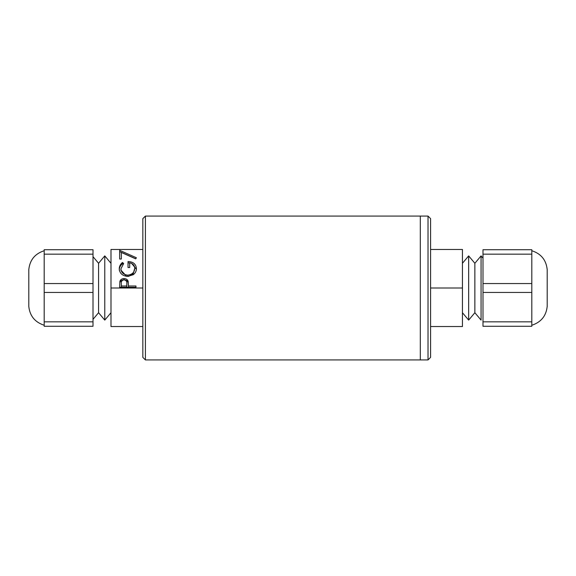 <?xml version="1.0" encoding="UTF-8"?>
<svg xmlns="http://www.w3.org/2000/svg" width="576" height="576" viewBox="0 0 576 576"><rect width="100%" height="100%" fill="white"/><g stroke="black" fill="none" stroke-linecap="round" stroke-linejoin="round"><path stroke-width="0.86" d="M420.307 288L420.307 359.935L428.018 359.935L428.018 216.065L420.307 216.065L420.307 359.935L145.411 359.935L145.411 216.065L420.307 216.065L420.307 288M428.018 216.065L430.589 218.635L430.589 357.365L428.018 359.935M145.411 216.065L142.841 218.635L142.841 357.365L145.411 359.935M430.589 249.466L462.442 249.466L462.442 326.534L430.589 326.534M462.442 288L430.589 288M482.998 258.185L481.068 255.888L481.068 320.112L474.862 312.718L468.655 320.112L468.655 255.888L474.862 263.282L474.862 312.718M462.442 312.718L468.655 320.112M531.814 254.167L482.998 254.167L482.998 249.718L531.814 249.718L531.814 326.282L482.998 326.282L482.998 321.833L531.814 321.833M482.998 254.167L482.998 321.833M482.998 283.55L531.814 283.55M531.814 292.45L482.998 292.45M531.814 250.747C541.037 253.685 546.163 259.963 547.2 269.582L547.2 306.418C546.185 315.943 541.058 322.222 531.814 325.253M142.841 326.534L110.988 326.534L110.988 249.466L142.841 249.466M110.988 288L142.841 288M135.979 287.273L119.664 287.273L119.909 281.29C120.535 279.533 121.918 278.633 124.042 278.582C126.223 278.633 127.606 279.576 128.182 281.398L128.448 286.006L135.979 286.006L135.979 287.273L135.979 286.006M121.334 259.02L119.664 259.02L119.664 250.322L136.397 257.753L135.698 258.847L121.334 252.468L121.334 259.02L121.334 253.757M119.246 268.805C119.304 266.321 120.37 264.204 122.45 262.462L123.638 263.549L120.917 268.848C121.234 272.585 123.516 274.68 127.75 275.141C132.163 274.601 134.489 272.369 134.726 268.445C134.669 265.435 132.991 263.563 129.701 262.822L129.701 267.53L128.03 267.53L128.03 261.554C133.25 261.749 136.037 264.082 136.397 268.553C136.44 271.008 135.418 273.053 133.308 274.673L127.814 276.408C122.494 275.969 119.635 273.434 119.246 268.805M93.002 319.349L98.568 312.718L98.568 263.282L93.002 256.651M98.568 312.718L104.774 320.112L104.774 255.888L98.568 263.282M110.988 312.718L104.774 320.112M119.664 287.273L119.909 281.29M119.909 282.571C120.535 280.814 121.918 279.914 124.042 279.864L124.042 278.582M124.049 279.85C121.961 280.246 121.054 281.441 121.334 283.421L121.334 286.006L126.778 286.006L126.778 287.273L126.814 283.536C127.102 281.491 126.18 280.267 124.049 279.85C126.223 279.922 127.606 280.858 128.182 282.686L128.182 281.398M128.182 282.686L128.448 286.279M128.448 287.273L128.448 286.006M121.334 287.273L121.334 286.006M126.778 286.006L126.814 284.767M119.246 270.094C119.304 267.602 120.37 265.486 122.45 263.743L122.45 262.462M122.45 263.743L122.954 264.204M126.634 276.343L120.917 270.137L120.917 268.848M127.75 276.408L127.75 275.141M128.563 276.379L133.085 274.075L134.726 268.445M129.701 264.11L129.701 267.53M128.03 267.53L128.03 262.836L129.701 262.944M131.638 263.383L136.375 269.215M119.664 259.02L119.664 251.611L135.756 258.754M44.186 321.833L44.186 326.282L93.002 326.282L93.002 249.718L44.186 249.718L44.186 321.833L93.002 321.833M93.002 292.45L44.186 292.45M93.002 254.167L44.186 254.167M44.186 283.55L93.002 283.55M44.186 250.747C34.963 253.685 29.837 259.963 28.8 269.582L28.8 306.418C29.815 315.943 34.942 322.222 44.186 325.253M474.862 263.282L481.068 255.888M462.442 263.282L468.655 255.888M110.988 263.282L104.774 255.888"/></g></svg>
